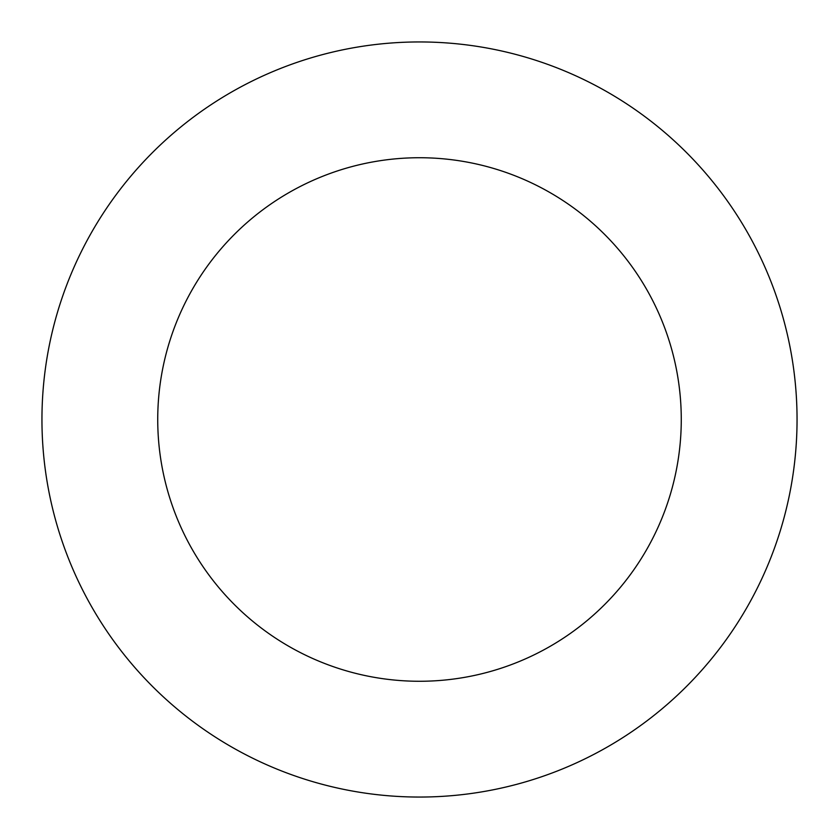 <?xml version="1.0" encoding="UTF-8"?>
<svg xmlns="http://www.w3.org/2000/svg" width="839" height="839" viewBox="0 0 839 839"><rect width="100%" height="100%" fill="white"/><g stroke="black" fill="none" stroke-linecap="round" stroke-linejoin="round"><path stroke-width="1.26" d="M797.05 419.5A377.55 377.55 0 0 1 230.725 746.469A377.55 377.55 0 0 1 230.725 92.531A377.55 377.55 0 0 1 797.05 419.5M681.268 419.5A261.768 261.768 0 0 1 288.616 646.198A261.768 261.768 0 0 1 288.616 192.802A261.768 261.768 0 0 1 681.268 419.5"/></g></svg>
